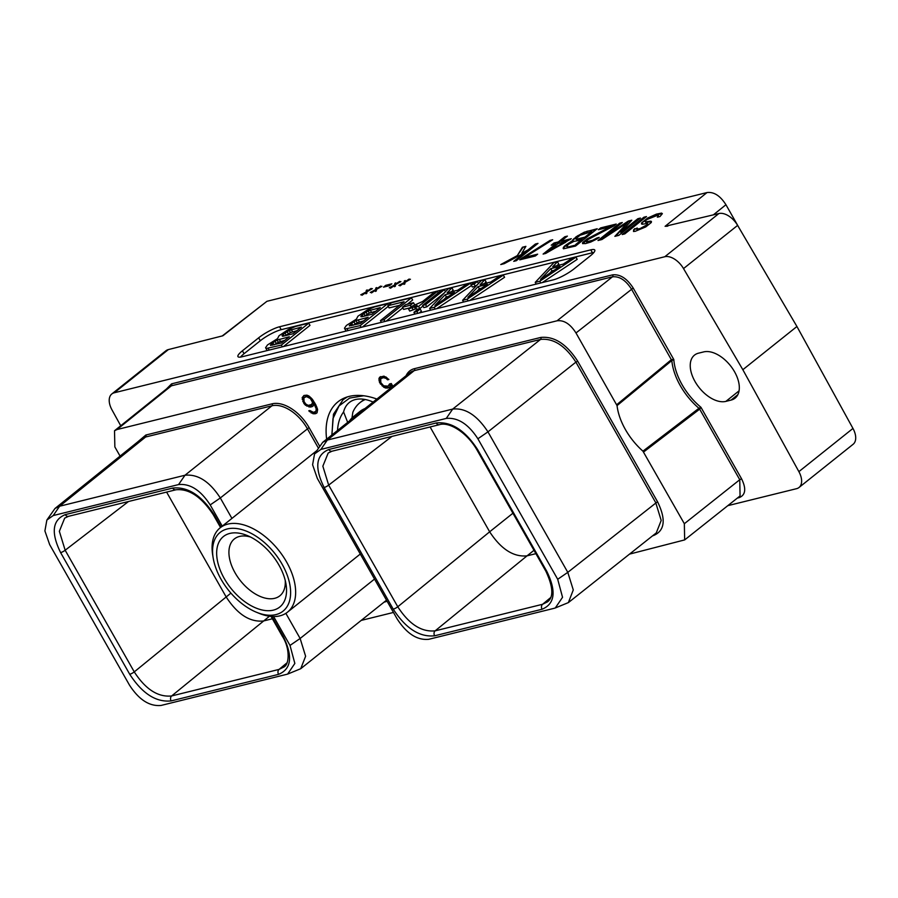 <?xml version="1.0" encoding="UTF-8"?>
<svg xmlns="http://www.w3.org/2000/svg" width="898" height="898" viewBox="0 0 898 898"><rect width="100%" height="100%" fill="white"/><g stroke="black" fill="none" stroke-linecap="round" stroke-linejoin="round"><path stroke-width="1.35" d="M271.937 616.477L283.218 636.356A3.682 0.775 150.4 0 1 282.354 636.312C289.964 647.851 289.538 664.071 284.094 666.911L279.076 669.403L171.653 695.95L269.467 616.23M272.386 618.778L263.541 620.967C249.902 622.37 237.442 614.344 226.15 596.912L166.601 492.093M283.218 636.356C293.017 656.326 291.457 668.999 278.56 674.364A3.682 2.874 -103.9 0 1 279.076 669.403L287.068 662.769M222.255 526.149L210.199 504.923C200.647 490.185 190.107 483.405 178.567 484.572L53.218 515.553L46.864 520.043L44.9 530.92L49.648 544.592L129.469 685.095C138.943 699.755 149.483 706.546 161.09 705.446L287.618 674.106L294.847 663.442L290.009 645.426L273.609 616.544M278.56 674.364L171.125 700.911C156.05 702.461 142.254 693.582 129.739 674.286L60.626 552.629C50.827 532.66 52.387 519.987 65.296 514.61L172.719 488.063C187.794 486.525 201.59 495.393 214.117 514.7L221.133 527.047M287.618 674.106L300.729 668.707L305.612 656.247L300.134 638.478L285.856 613.345M231.931 518.427L220.313 497.975C209.616 481.508 197.841 473.92 184.977 475.244L59.616 506.225L55.003 508.47L46.864 520.043M55.003 508.47L141.02 439.245L145.633 437L271.926 405.795A32.463 19.049 51.4 0 1 307.262 428.526L318.341 448.023M137.439 442.13L145.858 435.025L272.15 403.819A33.922 19.913 51.4 0 1 309.069 427.571L319.576 446.082M120.074 456.105L114.854 446.923L114.517 430.748L116.987 429.547L557.063 320.799L612.47 276.82L171.383 385.814L116.987 429.547M629.532 554.111L684.658 539.911L684.343 523.714L642.934 451.166A51.141 30.016 51.4 0 1 617.049 405.604L575.988 332.967C570.286 323.998 563.978 319.946 557.063 320.799M361.198 620.417L393.459 612.447M326.636 439.167A78.901 46.303 51.4 0 1 337.951 401.833A78.901 46.303 51.4 0 1 376.868 399.049M392.853 386.286L391.292 383.525L389.53 383.962L388.161 386.14L383.659 385.803L380.831 382.604L380.685 378.776L383.334 377.643L386.14 378.406L387.543 379.82L388.89 379.484L383.996 376.127L379.618 377.216L378.922 378.709L379.551 382.548L383.772 387.24L385.781 388.071L389.025 387.723L390.989 385.197L391.999 386.971M305.522 405.256L310.596 407.097L313.11 406.031L313.986 403.741L316.208 408.826L315.939 411.306L313.548 412.384L309.877 410.532L308.766 410.801L313.189 413.821L317.005 412.878L317.623 409.623L315.759 404.684L312.313 399.183L308.957 395.996L306.936 395.165L303.984 395.457L302.155 397.679L303.883 403.449L305.522 405.256L306.465 404.493M652.655 535.769L653.351 535.601C664.857 530.808 666.249 519.504 657.516 501.701L577.695 361.187C566.526 343.979 554.223 336.065 540.776 337.435L414.483 368.651A33.922 19.913 -128.6 0 0 406.087 375.712M111.823 393.964L165.917 350.77A17.388 10.204 51.4 0 1 168.375 349.58L114.282 392.774A17.388 10.204 -128.6 0 0 111.823 393.964A17.388 10.204 -128.6 0 0 111.958 409.825L120.725 425.753M114.282 392.774L664.789 256.738L718.883 213.544L665.092 226.318L707.018 192.554L266.942 301.301L222.996 335.695M727.784 505.675L796.56 488.68A17.388 10.204 -128.6 0 0 799.018 487.491A17.388 10.204 -128.6 0 0 798.883 471.641L742.837 369.707L683.524 268.581A17.388 10.204 -128.6 0 0 664.789 256.738M698.498 353.183A28.354 16.635 -128.6 0 0 694.491 355.125A28.354 16.635 -128.6 0 0 696.971 384.658A28.354 16.635 -128.6 0 0 725.876 401.384L731.062 400.093A28.354 16.635 -128.6 0 0 735.069 398.151A28.354 16.635 -128.6 0 0 732.588 368.618A28.354 16.635 -128.6 0 0 703.684 351.904L698.498 353.183M616.735 404.684L671.513 359.57L673.803 359.514L633.202 288.045C627.006 278.481 620.159 274.081 612.694 274.844L171.597 383.839L166.512 388.946M737.359 498.087L739.245 497.615C745.632 494.955 746.406 488.669 741.557 478.78L700.956 407.31L698.936 408.276L699.665 409.14L700.956 407.31A49.682 29.163 -128.6 0 1 673.803 359.514L671.827 360.547L631.406 288.988C625.682 280.165 619.373 276.113 612.47 276.82A1.459 1.134 -103.9 0 0 612.694 274.844M666.159 226.307L667.82 226.128M222.547 335.863L168.375 349.58M553.179 279.895A16.871 3.57 -29.6 0 0 574.069 268.85L590.323 255.863A16.871 3.57 -29.6 0 0 594.779 250.048A16.871 3.57 -29.6 0 0 590.783 249.857L279.559 326.76A16.871 3.57 -29.6 0 0 258.658 337.816L242.404 350.804A16.871 3.57 -29.6 0 0 237.948 356.618A16.871 3.57 -29.6 0 0 241.944 356.809L553.179 279.895M637.232 228.013L633.685 229.652L633.483 231.482L635.189 231.325L645.763 226.925L651.297 222.502L651.42 221.458L650.612 221.155L645.482 221.907L645.628 220.605L647.009 219.494L657.123 215.464L658.391 215.408L657.358 217.193L659.951 216.553L662.365 213.668L661.59 213.095L656.438 214.117L647.581 218.079L641.587 222.872L641.475 223.916L642.283 224.231L647.413 223.467L646.829 224.882L640.117 228.575L636.682 229.17L637.232 228.013M643.9 217.215L622.224 234.524L624.817 233.884L646.493 216.575L643.9 217.215L644.192 217.72L623.56 234.198M605.218 236.185L622.28 222.547L619.687 223.198L598.012 240.507L601.907 239.542L627.758 222.468L614.872 236.342L618.767 235.377L640.442 218.068L637.849 218.708L620.776 232.335L631.799 220.201L628.331 221.054L605.218 236.185L605.51 236.69L628.622 221.57L628.331 221.054M613.929 225.892L616.23 224.051L600.672 227.89L598.36 229.731L610.472 226.745L587.27 238.834L582.656 242.516L582.544 243.571L585.474 243.605L590.693 242.067L596.923 238.991L599.19 237.42L597.035 237.948L592.568 240.327L586.517 241.82L587.584 239.777L613.929 225.892M572.34 240.743L564.618 245.962L563.113 248.117L563.461 248.791L575.539 246.063L597.215 228.743L584.216 232.212L576.146 236.746L572.34 240.743M545.715 253.427L571.308 238.711L560.924 241.27L567.39 236.118L564.797 236.758L558.332 241.921L554.01 242.988L551.249 245.199L555.57 244.121L543.11 254.078L545.715 253.427M522.075 257.995L519.774 259.836L535.331 255.997L537.644 254.156L524.668 257.356L552.685 239.744L550.092 240.395L522.075 257.995L521.121 259.511M537.992 243.38L535.399 244.02L528.024 249.913L521.76 253.247L525.891 246.366L522.434 247.231L517.293 255.616L500.758 264.54L504.216 263.686L524.331 252.866L513.723 261.34L516.316 260.701L537.992 243.38M400.014 285.878L404.1 283.083L403.954 284.385L404.852 283.914L405.02 282.342L410.42 279.233L405.952 281.613L409.174 279.031L405.088 281.826L405.234 280.513L404.336 280.984L404.156 282.556L398.802 285.407L403.236 283.297L400.014 285.878M390.495 288.224L394.592 285.429L394.447 286.743L395.344 286.26L395.513 284.7L400.901 281.579L396.433 283.959L399.666 281.377L395.569 284.172L395.715 282.859L394.828 283.341L394.649 284.913L389.294 287.764L393.728 285.643L390.495 288.224M385.781 285.317L383.468 287.158L389.519 285.665L391.831 283.824L385.781 285.317L384.815 286.832M371.48 292.928L375.577 290.133L375.431 291.435L376.318 290.963L376.498 289.392L381.886 286.282L377.418 288.662L380.651 286.08L376.554 288.875L376.7 287.562L375.802 288.034L375.633 289.605L370.268 292.456L374.713 290.346L371.48 292.928M361.973 295.274L366.058 292.479L365.924 293.792L366.811 293.309L366.99 291.749L372.378 288.628L367.911 291.008L371.132 288.426L367.046 291.221L367.192 289.908L366.294 290.391L366.126 291.962L360.76 294.813L365.194 292.692L361.973 295.274M707.018 192.554C713.932 191.701 720.241 195.764 725.943 204.733L739.559 228.709M718.883 213.544A17.388 10.204 51.4 0 1 737.617 225.387L796.93 326.502L852.965 428.436A17.388 10.204 51.4 0 1 853.1 444.297L799.018 487.491M222.199 335.987L266.942 301.301M742.837 369.707L796.93 326.502M554.133 608.316L555.301 607.968L562.541 597.293L557.703 579.277L477.882 438.774C468.408 424.114 457.868 417.323 446.261 418.423L320.912 449.404L314.558 453.894L312.594 464.76L317.342 478.443L397.163 618.947C406.715 633.685 417.256 640.465 428.784 639.297L554.133 608.316M328.803 449.505L436.226 422.958C451.312 421.409 465.108 430.288 477.624 449.584L546.736 571.24C556.524 591.221 554.964 603.883 542.066 609.248L434.632 635.795C419.546 637.344 405.75 628.465 393.245 609.17L324.133 487.513C314.334 467.532 315.894 454.859 328.803 449.505A3.682 2.874 76.1 0 0 332.013 451.211L439.403 424.675M555.301 607.968L568.389 602.592L573.272 589.919L567.794 572.352L487.962 431.859C477.029 415.246 465.265 407.658 452.671 409.095L327.31 440.076L322.73 442.299L314.558 453.894M577.695 361.187L575.899 362.141C565.224 345.674 553.437 338.097 540.562 339.41L414.259 370.616A32.463 19.049 -128.6 0 0 409.679 372.85L322.73 442.299M568.389 602.592L656.281 532.896L661.197 520.447L655.72 502.644L575.899 362.141L487.962 431.859L477.882 438.774M546.736 571.24A3.682 0.775 150.4 0 1 545.861 571.195C553.157 586.854 553.74 597.058 547.6 601.795L542.583 604.287L435.16 630.834C421.521 632.237 409.061 624.222 397.769 606.779L328.668 485.122L322.853 466.185L328.185 453.019L332.013 451.211M430.108 426.977L489.657 531.796L512.926 513.218M434.632 635.795A3.682 2.874 -103.9 0 1 435.16 630.834L527.036 555.851L535.904 553.662M527.036 555.851C513.499 557.187 501.039 549.172 489.657 531.807L397.769 606.779A3.682 0.775 -29.6 0 1 393.245 609.17M171.125 700.911A3.682 2.874 -103.9 0 1 171.653 695.95C158.014 697.353 145.555 689.327 134.262 671.895L65.161 550.238L128.515 501.499M129.739 674.286A3.682 0.775 -29.6 0 0 134.262 671.895L230.898 593.118M60.626 552.629A3.682 0.775 -29.6 0 0 65.161 550.238L59.347 531.302L64.678 518.135L68.506 516.328L175.896 489.792M593.892 252.484A16.871 3.57 -29.6 0 0 592.444 252.765L281.209 329.678A16.871 3.57 -29.6 0 0 260.319 340.735L244.054 353.711A16.871 3.57 -29.6 0 0 240.496 357.09M542.235 282.601L577.19 259.354L575.944 257.165L572.374 258.052L563.293 264.102L552.719 266.717L557.467 261.733L553.898 262.609L535.23 282.354L539.777 281.231L575.944 257.165M557.063 265.651L558.713 263.911L557.467 261.733M283.487 346.538L309.99 325.379L308.744 323.19L295.61 326.434L288.292 329.544L279.031 335.729L277.504 338.636L267.503 344.933L265.584 347.683L266.021 348.547L281.321 345.09L308.744 323.19M469.62 300.549L504.564 277.291L503.329 275.114L499.759 275.989L490.678 282.051L480.093 284.666L484.853 279.671L481.283 280.558L462.605 300.302L467.151 299.18L503.329 275.114M484.437 283.588L486.099 281.86L484.853 279.671M478.466 283.532L477.332 281.534L474.312 282.275L471.113 284.834L472.348 287.023L475.368 286.282L477.433 284.632M436.653 308.688L471.495 285.519M451.481 291.738L453.131 289.998L451.896 287.82L448.327 288.707L429.648 308.441L434.194 307.318L470.361 283.252L466.792 284.138L457.711 290.2L447.137 292.815L451.896 287.82M422.588 305.421L425.596 304.669L444.375 289.672L441.356 290.424L422.588 305.421L423.822 307.599L426.842 306.858L444.465 292.77M419.119 313.02L421.398 311.202L420.152 309.024L417.143 309.765L413.933 312.324L416.953 311.584L420.152 309.024M438.213 292.939L437.348 291.412L434.329 292.153L422.689 301.459L411.722 306.353L408.5 308.923L409.735 311.101L416.38 308.598M417.256 305.803L415.561 307.15L416.795 309.339L419.815 308.598L422.958 306.083M413.776 305.668L414.741 304.893L413.495 302.716L405.615 304.658L402.416 307.217L403.651 309.406L409.78 307.891M386.151 321.17L402.787 307.879M407.366 304.231L412.653 300.011L411.407 297.822L391.651 302.705L387.869 305.724L404.078 301.728L380.438 320.608L383.985 319.722L411.407 297.822M387.869 305.724L389.103 307.913L399.554 305.331M362.377 327.04L388.239 306.386M536.218 284.094L535.23 282.354M540.764 282.971L539.777 281.231M540.495 279.401L550.721 268.659L560.026 266.369L540.495 279.401M549.621 273.306L551.967 270.848L550.721 268.659M551.967 270.848L554.1 270.32M282.309 346.83L281.321 345.09M269.175 350.074L268.188 348.345M267.166 350.568L266.021 348.547M281.557 342.946L270.466 345.382L271.679 343.552L277.1 340.084L289.302 336.761L281.557 342.946M283.218 334.348L289.212 330.419L301.414 327.096L293.085 333.742L283.005 336.234L282.062 335.549L283.218 334.348L284.127 335.953M274.148 344.787L278.346 342.273L284.789 340.364M270.904 345.404L270.534 344.765M272.599 345.169L271.679 343.552M274.002 344.821L272.779 342.677M276.214 343.395L274.979 341.218M278.346 342.273L277.1 340.084M280.457 341.442L279.222 339.253M285.643 335.583L286.136 335.19L284.891 333.012M282.432 336.2L282.062 335.549M286.136 335.19L290.447 332.597L296.89 330.7M288.325 333.73L287.079 331.542M290.447 332.597L289.212 330.419M292.568 331.766L291.322 329.588M463.593 302.031L462.605 300.302M468.139 300.909L467.151 299.18M467.869 297.35L478.106 286.608L487.401 284.307L467.869 297.35M477.006 291.255L479.341 288.797L478.106 286.608M479.341 288.797L481.474 288.269M475.368 286.282L474.122 284.094L477.332 281.534M471.113 284.834L474.122 284.094M430.636 310.18L429.648 308.441M435.182 309.058L434.194 307.318M471.214 284.756L470.361 283.252M434.913 305.488L445.15 294.757L454.444 292.456L434.913 305.488M444.039 299.404L446.385 296.935L445.15 294.757M446.385 296.935L448.517 296.407M426.842 306.858L425.596 304.669M445.509 291.682L444.375 289.672M414.921 314.064L413.933 312.324M417.929 313.312L416.953 311.584M419.815 308.598L418.569 306.409L437.348 291.412M415.561 307.15L418.569 306.409M415.493 309.013L414.247 306.835L417.076 305.488M413.26 309.889L412.014 307.711L414.247 306.835M408.5 308.923L412.014 307.711M411.149 306.802L410.285 305.275L413.495 302.716M402.416 307.217L410.285 305.275M384.973 321.462L383.985 319.722M381.426 322.337L380.438 320.608M356.394 319.138L346.392 325.446L344.473 328.197L344.911 329.061L360.21 325.604L387.633 303.692L374.5 306.948L367.181 310.046L357.92 316.231L356.394 319.138M388.497 305.219L387.633 303.692M361.198 327.332L360.21 325.604M348.065 330.587L347.077 328.848M346.056 331.081L344.911 329.061M360.446 323.46L349.356 325.895L351.668 323.179L355.99 320.586L368.191 317.263L360.446 323.46M362.096 314.85L368.101 310.921L380.303 307.599L371.974 314.244L361.894 316.736L360.884 316.68L362.096 314.85L363.017 316.455M353.037 325.289L357.236 322.775L363.679 320.878M349.793 325.918L349.423 325.267M351.488 325.671L350.568 324.066M352.892 325.323L351.668 323.179M355.103 323.909L353.857 321.72M357.236 322.775L355.99 320.586M359.346 321.944L358.111 319.755M364.532 316.085L365.015 315.692L363.78 313.514M361.322 316.702L360.951 316.062M365.015 315.692L369.336 313.099L375.779 311.202M367.215 314.233L365.969 312.055M369.336 313.099L368.101 310.921M371.458 312.279L370.212 310.091M634.639 228.653L633.517 231.482M636.738 228.721L634.931 229.17M650.612 221.155L650.893 221.66L647.031 222.356L645.774 222.423L645.101 221.492M658.391 215.408L658.369 216.946M661.59 213.095L661.882 213.601L654.103 215.52L647.873 218.596L642.856 222.12L641.801 224.04M647.784 223.883L647.121 225.387L644.382 227.34L637.816 229.731L636.682 229.17M645.438 217.406L644.192 217.72M619.687 223.198L619.979 223.703L599.359 240.17M621.225 223.389L619.979 223.703M627.758 222.468L615.86 236.095M637.849 218.708L638.13 219.213L621.068 232.851L620.776 232.335M639.387 218.91L638.13 219.213M631.114 220.953L628.622 221.57M600.672 227.89L599.707 229.405M615.175 224.893L600.964 228.406M610.472 226.745L610.752 227.25L587.561 239.351L582.869 243.695M597.035 237.948L597.327 238.464L595.071 239.777L590.233 241.742L586.809 242.337L586.136 241.405M597.9 238.318L597.327 238.464M572.744 240.9L571.712 241.989L571.42 241.483M571.712 241.989L568.569 243.785L568.277 243.279M568.569 243.785L566.75 244.997L566.458 244.492M566.75 244.997L564.909 246.467L564.618 245.962M564.909 246.467L563.955 247.466L563.663 246.961M563.955 247.466L563.405 248.623L563.113 248.117M596.16 229.585L586.843 231.314M587.124 231.819L584.216 232.212M584.508 232.728L581.388 234.255L581.107 233.749M581.388 234.255L578.256 236.051L577.964 235.534M578.256 236.051L576.437 237.263L576.146 236.746M576.437 237.263L574.125 239.104L573.844 238.599M574.125 239.104L573.182 240.103L572.89 239.598M573.182 240.103L572.778 240.956M576 244.997L567.783 247.029L566.66 246.479L568.591 244.211L573.957 241.36L582.454 239.845L576 244.997L567.783 247.029M577.01 239.665L575.944 238.587L580.097 235.265L591.849 231.594L592.141 232.111L585.227 237.633L577.01 239.665L575.887 239.104M567.491 246.523L566.66 246.479M582.162 239.339L575.708 244.492M591.849 231.594L584.935 237.128L585.227 237.633M584.935 237.128L576.718 239.149M560.924 241.27L570.252 239.553M564.797 236.758L565.078 237.263L558.623 242.426L554.302 243.493L552.584 244.862M566.335 236.96L565.078 237.263M555.57 244.121L555.862 244.638L544.457 253.741M565.516 241.674L565.796 242.179L549.688 250.991L549.396 250.486L558.163 243.481L565.516 241.674L549.396 250.486M524.668 257.356L524.96 257.872L536.589 254.998M550.092 240.395L550.384 240.9L522.367 258.512M551.17 240.709L550.384 240.9M535.399 244.02L535.691 244.537L528.305 250.43L528.024 249.913M536.937 244.222L535.691 244.537M528.305 250.43L522.052 253.752L521.76 253.247M525.476 247.051L522.434 247.231M522.726 247.736L517.293 255.616M517.585 256.132L503.037 263.978M515.07 261.004L524.623 253.371L524.331 252.866M404.1 283.083L404.325 284.195M404.336 280.984L404.179 283.218M394.592 285.429L394.817 286.541M394.828 283.341L394.671 285.564M390.776 284.666L386.061 285.833M375.577 290.133L375.802 291.244M375.802 288.034L375.645 290.267M366.058 292.479L366.283 293.59M366.294 290.391L366.137 292.613M741.557 478.78L739.761 479.723L699.665 409.14L643.608 451.997M617.049 405.604L671.827 360.547A51.141 30.016 51.4 0 0 698.936 408.276L642.934 451.166M390.428 383.738L389.092 385.422M390.989 385.197L391.854 384.512M389.025 387.723L390.282 386.746M387.364 388.127L390.102 386.858M385.781 388.071L388.452 387.263M383.772 387.24L384.849 386.376L386.87 387.206M382.077 385.893L382.952 385.197M380.426 384.075L381.28 383.39M379.551 382.548L380.561 381.751M378.99 380.471L380.079 379.596L380.348 380.606M378.922 378.709L380 377.845L380.079 379.596M380.584 376.599L380 377.845M387.543 379.82L388.475 379.079M386.14 378.406L386.982 377.732M384.748 377.777L386.095 377.037M383.334 377.643L385.826 376.913M381.616 378.069L384.423 376.778M380.685 378.776L382.694 377.205M307.902 405.234L310.102 406.177L313.2 405.806M306.981 406.21L308.07 405.346M303.883 403.449L304.736 402.764M302.783 401.518L303.793 400.721M302.222 399.442L303.3 398.566L303.58 399.576M302.155 397.679L303.232 396.815L303.3 398.566M303.816 395.569L303.232 396.815M315.86 413.608L317.117 412.631M314.771 413.877L316.949 412.743M313.189 413.821L315.849 413.013M311.168 412.99L312.246 412.126L314.266 412.957M309.473 411.643L310.349 410.947M315.288 411.946L315.939 411.306M316.343 410.24L317.421 409.376L317.016 410.442M316.208 408.826L317.196 408.04M317.353 408.612L317.421 409.376M315.793 407.501L316.713 406.772M314.682 404.987L315.535 404.302M313.986 403.741L314.839 403.056M311.976 406.76L313.054 405.896M310.596 407.097L311.685 406.233M309.013 407.041L310.102 406.177M313.391 400.744L313.525 402.54L312.482 404.235L308.25 405.402L305.825 404.066L304.063 401.574L303.906 397.758L306.577 396.613L310.382 398.566L312.56 402.405L311.404 405.099M304.557 397.107L307.655 395.749L309.047 396.074M306.577 396.613L307.655 395.749M307.7 396.815L308.789 395.951M309.069 397.444L309.922 396.77M310.382 398.566L311.179 397.926M311.393 399.767L312.235 399.094M312.122 401.047L313.076 400.284M312.56 402.405L313.638 401.541M312.448 403.415L313.525 402.54M312.044 404.459L313.133 403.595M351.96 417.974L352.847 412.261A64.499 37.851 51.4 0 1 359.93 402.697A64.499 37.851 51.4 0 1 365.284 399.52M373.097 402.057A42.835 25.133 -128.6 0 0 349.322 402.495A42.835 25.133 -128.6 0 0 343.597 411.969L347.672 422.363M349.502 420.904A57.652 33.832 51.4 0 1 353.531 416.582L359.874 411.52A57.652 33.832 51.4 0 1 364.981 408.545M353.531 416.582A57.652 33.832 51.4 0 1 358.639 413.608M213.185 558.028L212.725 555.245A53.97 31.666 51.4 0 1 220.178 527.799A53.97 31.666 51.4 0 1 227.811 524.106A53.97 31.666 -128.6 0 1 282.825 555.929A53.97 31.666 -128.6 0 1 287.54 612.144A53.97 31.666 -128.6 0 1 279.918 615.837A53.97 31.666 51.4 0 1 259.129 613.345L256.525 612.279A50.389 29.567 51.4 0 1 213.185 558.028A50.389 29.567 51.4 0 1 227.273 528.956A50.389 29.567 -128.6 0 1 282.118 564.236A50.389 29.567 -128.6 0 1 275.933 614.602A50.389 29.567 51.4 0 1 256.525 612.279M273.385 610.124A45.125 26.48 -128.6 0 0 286.002 584.093A45.125 26.48 -128.6 0 0 247.197 535.511A45.125 26.48 -128.6 0 0 229.821 533.434A45.125 26.48 -128.6 0 0 224.276 578.537A45.125 26.48 -128.6 0 0 273.385 610.124M250.564 537.049A36.403 21.361 -128.6 0 0 239.542 536.432A36.403 21.361 -128.6 0 0 234.389 538.923A36.403 21.361 -128.6 0 0 237.577 576.853A36.403 21.361 -128.6 0 0 274.687 598.315A36.403 21.361 -128.6 0 0 279.839 595.823A36.403 21.361 -128.6 0 0 285.238 580.456M331.845 435.014L333.484 414.191L343.092 399.7L347.38 396.905M363.679 395.76L349.58 398.095L339.04 405.93L332.978 418.58L331.934 434.946M343.597 411.969A68.192 40.017 -128.6 0 0 337.536 430.468M290.009 645.426L300.134 638.478L374.511 579.075M210.199 504.923L220.313 497.975L309.069 427.571M178.567 484.572L184.977 475.244L271.926 405.795A1.459 1.134 76.1 0 0 272.15 403.819M53.218 515.553L59.616 506.225L145.633 437A1.459 1.134 76.1 0 0 145.858 435.025M384.557 601.75A1.459 1.134 -103.9 0 1 384.714 601.986L384.063 602.143M387.06 601.166A33.922 19.913 51.4 0 1 384.714 601.986M713.293 214.925L725.943 204.733M852.965 428.436L798.883 471.641M683.524 268.581L737.617 225.387M436.226 422.958A3.682 2.874 76.1 0 0 439.448 424.664L439.448 424.664C448.854 421.633 466.41 431.904 476.748 449.539L545.861 571.195M557.703 579.277L567.794 572.352L657.516 501.701M446.261 418.423L452.671 409.095L540.562 339.41A1.459 1.134 -103.9 0 0 540.776 337.435M320.912 449.404L327.31 440.076L414.259 370.616A1.459 1.134 -103.9 0 0 414.483 368.651M542.066 609.248A3.682 2.874 -103.9 0 1 542.583 604.287L550.575 597.653M324.133 487.513A3.682 0.775 -29.6 0 0 328.668 485.122L392.011 436.383M527.047 555.851L533.984 550.306M477.624 449.584A3.682 0.775 150.4 0 1 476.748 449.539M65.296 514.61A3.682 2.874 76.1 0 0 68.506 516.328M172.719 488.063A3.682 2.874 76.1 0 0 175.929 489.78A3.682 2.874 76.1 0 0 175.941 489.78L175.941 489.78C188.95 488.49 201.388 496.774 213.241 514.655L220.549 527.519M214.117 514.7A3.682 0.775 150.4 0 1 213.241 514.655M725.876 401.384L739.076 390.832M731.062 400.093L737.853 394.671M242.404 350.804L244.054 353.711M258.658 337.816L260.319 340.735M279.559 326.76L281.209 329.678M590.783 249.857L592.444 252.765M633.202 288.045L575.988 332.967M739.245 497.615A1.459 1.134 76.1 0 0 738.672 497.043M684.658 539.911L740.064 495.932L739.761 479.723L684.343 523.714M171.597 383.839A1.459 1.134 -103.9 0 1 171.383 385.814L168.914 387.016L114.517 430.748M300.729 668.707L386.51 600.201M271.05 616.41L282.354 636.312M359.93 402.697L364.15 399.329M220.178 527.799L316.5 450.875M287.54 612.144L360.289 554.032M346.033 397.354L343.092 399.7"/></g></svg>
